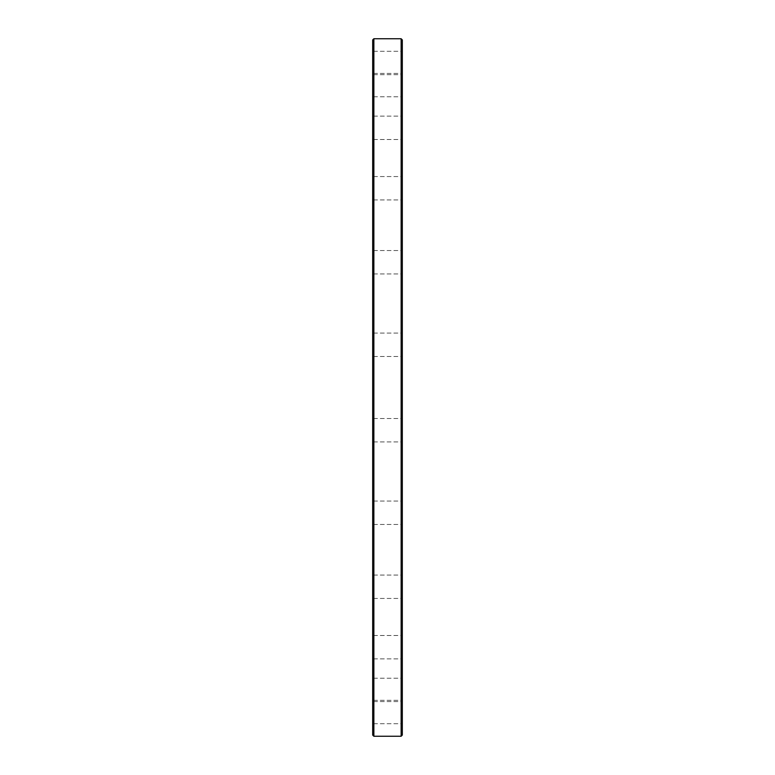 <?xml version="1.0" encoding="UTF-8"?>
<svg xmlns="http://www.w3.org/2000/svg" width="775" height="775" viewBox="0 0 775 775"><rect width="100%" height="100%" fill="white"/><g stroke="black" fill="none" stroke-linecap="round" stroke-linejoin="round"><path stroke-width="0.58" stroke-dasharray="3.88 2.91" d="M401.14 38.75L401.14 736.25M373.86 736.25L373.86 38.75M372.698 39.922L372.698 735.078M372.698 62.978L372.698 50.511L372.698 62.978M372.698 85.095L372.698 72.627L372.698 85.095M372.698 127.817L372.698 140.294L372.698 127.817M372.698 188.238L372.698 175.77L372.698 188.238M372.698 262.241L372.698 249.773L372.698 262.241M372.698 344.778L372.698 332.31L372.698 344.778M372.698 430.222L372.698 417.754L372.698 430.222M372.698 512.759L372.698 500.292L372.698 512.759M372.698 586.762L372.698 574.294L372.698 586.762M372.698 647.183L372.698 634.706L372.698 647.183M372.698 689.905L372.698 677.437L372.698 689.905M372.698 712.022L372.698 699.554L372.698 712.022M402.302 735.078L402.302 39.922M402.302 62.978L402.302 50.511L402.302 62.978M402.302 85.095L402.302 72.627L402.302 85.095M402.302 127.817L402.302 140.294L402.302 127.817M402.302 188.238L402.302 175.77L402.302 188.238M402.302 262.241L402.302 249.773L402.302 262.241M402.302 344.778L402.302 332.31L402.302 344.778M402.302 430.222L402.302 417.754L402.302 430.222M402.302 512.759L402.302 500.292L402.302 512.759M402.302 586.762L402.302 574.294L402.302 586.762M402.302 647.183L402.302 634.706L402.302 647.183M402.302 689.905L402.302 677.437L402.302 689.905M402.302 712.022L402.302 699.554L402.302 712.022M401.528 62.978L401.528 74.671L401.528 62.978M373.472 62.978L373.472 74.671L373.472 62.978M401.528 85.095L401.528 96.788L401.528 85.095M373.472 85.095L373.472 96.788L373.472 85.095M401.528 127.817L401.528 139.51L401.528 127.817M373.472 127.817L373.472 139.51L373.472 127.817M401.528 188.238L401.528 199.931L401.528 188.238M373.472 188.238L373.472 199.931L373.472 188.238M401.528 262.241L401.528 250.548L401.528 262.241M373.472 262.241L373.472 273.933L373.472 262.241M401.528 344.778L401.528 356.471L401.528 344.778M373.472 344.778L373.472 356.471L373.472 344.778M401.528 430.222L401.528 418.529L401.528 430.222M373.472 430.222L373.472 418.529L373.472 430.222M401.528 512.759L401.528 524.452L401.528 512.759M373.472 512.759L373.472 524.452L373.472 512.759M401.528 586.762L401.528 575.069L401.528 586.762M373.472 586.762L373.472 575.069L373.472 586.762M401.528 647.183L401.528 635.49L401.528 647.183M373.472 647.183L373.472 635.49L373.472 647.183M401.528 689.905L401.528 678.212L401.528 689.905M373.472 689.905L373.472 678.212L373.472 689.905M401.528 712.022L401.528 700.329L401.528 712.022M373.472 712.022L373.472 700.329L373.472 712.022M373.472 74.671L401.528 74.671L402.302 75.446L401.528 74.671L373.472 74.671L372.698 75.446L373.472 74.671M373.472 51.295L401.528 51.295L402.302 50.511L401.528 51.295L373.472 51.295L372.698 50.511L373.472 51.295M373.472 96.788L401.528 96.788L402.302 97.563L401.528 96.788L373.472 96.788L372.698 97.563L373.472 96.788M373.472 73.412L401.528 73.412L402.302 72.627L401.528 73.412L373.472 73.412L372.698 72.627L373.472 73.412M373.472 139.51L401.528 139.51L402.302 140.294L401.528 139.51L373.472 139.51L372.698 140.294L373.472 139.51M373.472 116.134L401.528 116.134L402.302 115.349L401.528 116.134L373.472 116.134L372.698 115.349L373.472 116.134M373.472 199.931L401.528 199.931L402.302 200.706L401.528 199.931L373.472 199.931L372.698 200.706L373.472 199.931M373.472 176.555L401.528 176.555L402.302 175.77L401.528 176.555L373.472 176.555L372.698 175.77L373.472 176.555M373.472 273.933L401.528 273.933L402.302 274.708L401.528 273.933L373.472 273.933L372.698 274.708L373.472 273.933M373.472 250.548L401.528 250.548L402.302 249.773L401.528 250.548L373.472 250.548L372.698 249.773L373.472 250.548M373.472 356.471L401.528 356.471L402.302 357.246L401.528 356.471L373.472 356.471L372.698 357.246L373.472 356.471M373.472 333.085L401.528 333.085L402.302 332.31L401.528 333.085L373.472 333.085L372.698 332.31L373.472 333.085M373.472 441.915L401.528 441.915L402.302 442.69L401.528 441.915L373.472 441.915L372.698 442.69L373.472 441.915M373.472 418.529L401.528 418.529L402.302 417.754L401.528 418.529L373.472 418.529L372.698 417.754L373.472 418.529M373.472 524.452L401.528 524.452L402.302 525.227L401.528 524.452L373.472 524.452L372.698 525.227L373.472 524.452M373.472 501.067L401.528 501.067L402.302 500.292L401.528 501.067L373.472 501.067L372.698 500.292L373.472 501.067M373.472 598.445L401.528 598.445L402.302 599.23L401.528 598.445L373.472 598.445L372.698 599.23L373.472 598.445M373.472 575.069L401.528 575.069L402.302 574.294L401.528 575.069L373.472 575.069L372.698 574.294L373.472 575.069M373.472 658.866L401.528 658.866L402.302 659.651L401.528 658.866L373.472 658.866L372.698 659.651L373.472 658.866M373.472 635.49L401.528 635.49L402.302 634.706L401.528 635.49L373.472 635.49L372.698 634.706L373.472 635.49M373.472 701.588L401.528 701.588L402.302 702.373L401.528 701.588L373.472 701.588L372.698 702.373L373.472 701.588M373.472 678.212L401.528 678.212L402.302 677.437L401.528 678.212L373.472 678.212L372.698 677.437L373.472 678.212M373.472 723.705L401.528 723.705L402.302 724.489L401.528 723.705L373.472 723.705L372.698 724.489L373.472 723.705M373.472 700.329L401.528 700.329L402.302 699.554L401.528 700.329L373.472 700.329L372.698 699.554L373.472 700.329"/><path stroke-width="1.16" d="M401.14 387.5L401.14 38.75L373.86 38.75L373.86 736.25L401.14 736.25L401.14 387.5M373.86 736.25L372.698 735.078L372.698 39.922L373.86 38.75M401.14 38.75L402.302 39.922L402.302 735.078L401.14 736.25"/></g></svg>
